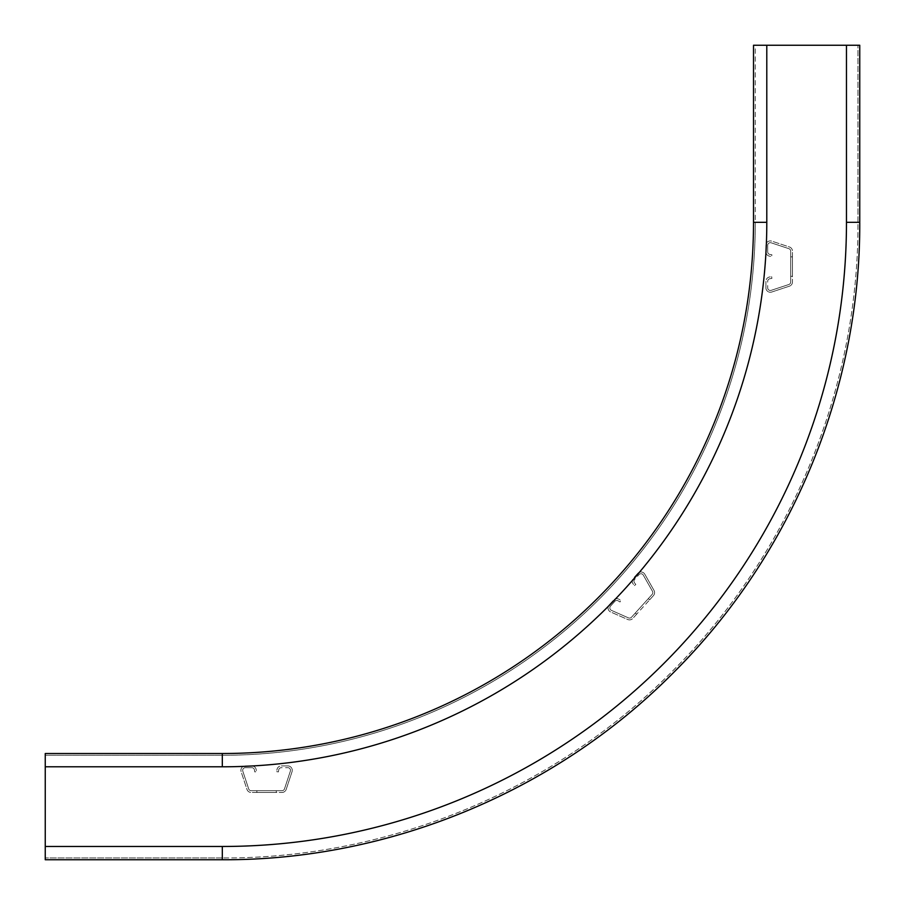 <?xml version="1.0" encoding="UTF-8"?>
<svg xmlns="http://www.w3.org/2000/svg" width="905" height="905" viewBox="0 0 905 905"><rect width="100%" height="100%" fill="white"/><g stroke="black" fill="none" stroke-linecap="round" stroke-linejoin="round"><path stroke-width="0.68" stroke-dasharray="4.53 3.39" d="M753.514 222.313L766.795 222.313L766.795 45.25L766.795 222.313L766.795 45.25L846.469 45.25L846.469 222.313A624.156 624.156 0 0 1 222.313 846.469A624.156 624.156 0 0 0 846.469 222.313A624.156 624.156 0 0 1 222.313 846.469A624.156 624.156 0 0 0 846.469 222.313L859.75 222.313L846.469 222.313L859.75 222.313L859.75 45.25L766.795 45.25L766.795 222.313A544.471 544.471 0 0 1 222.313 766.795L222.313 755.279L222.313 766.795A544.471 544.471 0 0 0 766.795 222.313L755.279 222.313A532.966 532.966 0 0 1 222.313 755.279L45.25 755.279L45.25 859.75L45.25 753.514L222.313 753.514L222.313 766.795L222.313 753.514A531.201 531.201 0 0 0 753.514 222.313L766.795 222.313A544.471 544.471 0 0 1 222.313 766.795L45.25 766.795L45.25 857.974L45.25 755.279L222.313 755.279A532.966 532.966 0 0 0 755.279 222.313L755.279 45.25L859.75 45.25L753.514 45.25L753.514 222.313L766.795 222.313A544.471 544.471 0 0 1 222.313 766.795L45.25 766.795L45.25 859.75L222.313 859.75L222.313 846.469L222.313 859.75L222.313 846.469L45.25 846.469L222.313 846.469L45.25 846.469L222.313 846.469L222.313 857.974L45.25 857.974L222.313 857.974L222.313 846.469L45.25 846.469L222.313 846.469L222.313 857.974L222.313 846.469A624.156 624.156 0 0 0 846.469 222.313L846.469 45.25L755.279 45.25L755.279 222.313L766.795 222.313A544.471 544.471 0 0 1 222.313 766.795L45.25 766.795L222.313 766.795L222.313 755.279L222.313 766.795A544.471 544.471 0 0 0 766.795 222.313A544.471 544.471 0 0 1 222.313 766.795L222.313 753.514M857.974 222.313L857.974 45.25L857.974 222.313C858.63 387.283 791.513 551.145 675.311 668.252C557.729 788.696 390.643 858.675 222.313 857.974C387.283 858.63 551.145 791.513 668.252 675.311C788.696 557.729 858.675 390.643 857.974 222.313M290.482 770.336A2.658 2.658 0 0 1 290.347 771.162L284.498 788.877A2.658 2.658 0 0 1 281.975 790.699L256.839 790.699L276.319 790.699L256.839 790.699L276.319 790.699L256.839 790.699L276.319 790.699L256.839 790.699L276.319 790.699L256.839 790.699L276.319 790.699L256.839 790.699L276.319 790.699L256.839 790.699L276.319 790.699L256.839 790.699L276.319 790.699L256.839 790.699L276.319 790.699L256.839 790.699L276.319 790.699L256.839 790.699L276.319 790.699L256.839 790.699L276.319 790.699L256.839 790.699L276.319 790.699L256.839 790.699L276.319 790.699L256.839 790.699L276.319 790.699L256.839 790.699L276.319 790.699L256.839 790.699L276.319 790.699L256.839 790.699L276.319 790.699L256.884 790.699L276.285 790.699L276.319 792.463L256.839 792.463L276.319 792.463L256.839 792.463L276.319 792.463L256.839 792.463L276.319 792.463L256.839 792.463L276.319 792.463L256.839 792.463L276.319 792.463L256.839 792.463L276.319 792.463L256.839 792.463L276.319 792.463L256.839 792.463L276.319 792.463L256.839 792.463L276.319 792.463L256.839 792.463L276.319 792.463L256.839 792.463L276.319 792.463L256.839 792.463L276.319 792.463L256.839 792.463L276.319 792.463L256.839 792.463L276.319 792.463L256.839 792.463L276.319 792.463L256.839 792.463L276.319 792.463L256.839 792.463L276.319 792.463L256.839 792.463L276.319 792.463L256.884 792.463L276.285 792.463L276.285 790.699L276.319 792.463L276.285 790.699L276.319 792.463L281.975 792.463L276.285 792.463L276.319 790.699L276.319 792.463L276.319 790.699L276.319 792.463L276.319 790.699L276.319 792.463L276.319 790.699L276.319 792.463L276.319 790.699L276.319 792.463L276.319 790.699L276.319 792.463L276.319 790.699L276.319 792.463L276.319 790.699L276.319 792.463L276.319 790.699L276.319 792.463L276.319 790.699L276.319 792.463L276.319 790.699L276.319 792.463L276.319 790.699L276.319 792.463L276.319 790.699L276.319 792.463L276.319 790.699L276.319 792.463L276.319 790.699L276.319 792.463L276.319 790.699L276.319 792.463L276.319 790.699L281.975 790.699A2.658 2.658 0 0 0 284.498 788.877L290.347 771.162A2.658 2.658 0 0 0 287.824 767.678A2.658 2.658 0 0 1 290.482 770.336M287.824 765.902A4.423 4.423 0 0 1 292.032 771.716L286.172 789.432A4.423 4.423 0 0 1 281.975 792.463A4.423 4.423 0 0 0 286.172 789.432L292.032 771.716A4.423 4.423 0 0 0 287.824 765.902L281.353 765.902L287.824 765.902M256.884 792.463L251.183 792.463A4.423 4.423 0 0 1 246.986 789.432L241.126 771.716A4.423 4.423 0 0 1 245.334 765.902L251.816 765.902A4.423 4.423 0 0 1 256.172 769.567L256.534 771.614L254.791 771.931L254.429 769.872L254.791 771.931L256.534 771.614L256.172 769.567A4.423 4.423 0 0 0 251.816 765.902L245.334 765.902A4.423 4.423 0 0 0 241.126 771.716L246.986 789.432A4.423 4.423 0 0 0 251.183 792.463L256.884 792.463L256.884 790.699L251.183 790.699A2.658 2.658 0 0 1 248.671 788.877L242.811 771.162A2.658 2.658 0 0 1 245.334 767.678L251.816 767.678A2.658 2.658 0 0 1 254.429 769.872A2.658 2.658 0 0 0 251.816 767.678L245.334 767.678A2.658 2.658 0 0 0 242.811 771.162L248.671 788.877A2.658 2.658 0 0 0 251.183 790.699L256.884 790.699L256.884 792.463M276.987 769.567A4.423 4.423 0 0 1 281.353 765.902A4.423 4.423 0 0 0 276.987 769.567L276.625 771.614L276.987 769.567M278.729 769.872A2.658 2.658 0 0 1 281.353 767.678L287.824 767.678L281.353 767.678A2.658 2.658 0 0 0 278.729 769.872L278.367 771.931L276.625 771.614L278.367 771.931L278.729 769.872M256.839 790.699L256.839 792.463L256.839 790.699M642.742 574.437A2.658 2.658 0 0 1 643.274 575.094L652.482 591.316A2.658 2.658 0 0 1 652.143 594.404L635.287 613.047L652.143 594.404A2.658 2.658 0 0 0 652.482 591.316L643.274 575.094A2.658 2.658 0 0 0 638.998 574.63A2.658 2.658 0 0 1 642.742 574.437M637.686 573.442A4.423 4.423 0 0 1 644.812 574.223L654.021 590.433A4.423 4.423 0 0 1 653.455 595.592L636.6 614.235L649.643 599.823L648.331 598.635L649.643 599.823L653.455 595.592A4.423 4.423 0 0 0 654.021 590.433L644.812 574.223A4.423 4.423 0 0 0 637.686 573.442L633.342 578.25L637.686 573.442M636.634 614.201L632.81 618.432A4.423 4.423 0 0 1 627.742 619.506L610.683 611.984A4.423 4.423 0 0 1 609.189 604.959L613.533 600.151A4.423 4.423 0 0 1 619.167 599.37L620.932 600.479L619.993 601.983L618.228 600.875L619.993 601.983L620.932 600.479L619.167 599.37A4.423 4.423 0 0 0 613.533 600.151L609.189 604.959A4.423 4.423 0 0 0 610.683 611.984L627.742 619.506A4.423 4.423 0 0 0 632.81 618.432L636.634 614.201L635.321 613.013L631.498 617.244A2.658 2.658 0 0 1 628.455 617.889L611.395 610.355A2.658 2.658 0 0 1 610.502 606.146L614.846 601.339A2.658 2.658 0 0 1 618.228 600.875A2.658 2.658 0 0 0 614.846 601.339L610.502 606.146A2.658 2.658 0 0 0 611.395 610.355L628.455 617.889A2.658 2.658 0 0 0 631.498 617.244L635.321 613.013L636.6 614.235M633.127 583.929A4.423 4.423 0 0 1 633.342 578.25A4.423 4.423 0 0 0 633.127 583.929L634.405 585.58L633.127 583.929M634.529 582.843A2.658 2.658 0 0 1 634.654 579.438L638.998 574.63L634.654 579.438A2.658 2.658 0 0 0 634.529 582.843L635.808 584.494L634.405 585.58L635.808 584.494L634.529 582.843M648.353 598.601L649.666 599.789L648.353 598.601M770.336 290.482A2.658 2.658 0 0 0 771.162 290.347L788.877 284.498A2.658 2.658 0 0 0 790.699 281.975L790.699 256.839L790.699 276.319L790.699 256.839L790.699 276.319L790.699 256.839L790.699 276.319L790.699 256.839L790.699 276.319L790.699 256.839L790.699 276.319L790.699 256.839L790.699 276.319L790.699 256.839L790.699 276.319L790.699 256.839L790.699 276.319L790.699 256.839L790.699 276.319L790.699 256.839L790.699 276.319L790.699 256.839L790.699 276.319L790.699 256.839L790.699 276.319L790.699 256.839L790.699 276.319L790.699 256.839L790.699 276.319L790.699 256.839L790.699 276.319L790.699 256.839L790.699 276.319L790.699 256.839L790.699 276.319L790.699 256.839L790.699 276.319L790.699 256.884L790.699 276.285L792.463 276.319L792.463 256.839L792.463 276.319L792.463 256.839L792.463 276.319L792.463 256.839L792.463 276.319L792.463 256.839L792.463 276.319L792.463 256.839L792.463 276.319L792.463 256.839L792.463 276.319L792.463 256.839L792.463 276.319L792.463 256.839L792.463 276.319L792.463 256.839L792.463 276.319L792.463 256.839L792.463 276.319L792.463 256.839L792.463 276.319L792.463 256.839L792.463 276.319L792.463 256.839L792.463 276.319L792.463 256.839L792.463 276.319L792.463 256.839L792.463 276.319L792.463 256.839L792.463 276.319L792.463 256.839L792.463 276.319L792.463 256.839L792.463 276.319L792.463 256.884L792.463 276.285L790.699 276.285L792.463 276.319L790.699 276.285L792.463 276.319L792.463 281.975L792.463 276.285L790.699 276.319L792.463 276.319L790.699 276.319L792.463 276.319L790.699 276.319L792.463 276.319L790.699 276.319L792.463 276.319L790.699 276.319L792.463 276.319L790.699 276.319L792.463 276.319L790.699 276.319L792.463 276.319L790.699 276.319L792.463 276.319L790.699 276.319L792.463 276.319L790.699 276.319L792.463 276.319L790.699 276.319L792.463 276.319L790.699 276.319L792.463 276.319L790.699 276.319L792.463 276.319L790.699 276.319L792.463 276.319L790.699 276.319L792.463 276.319L790.699 276.319L792.463 276.319L790.699 276.319L790.699 281.975A2.658 2.658 0 0 1 788.877 284.498L771.162 290.347A2.658 2.658 0 0 1 767.678 287.824A2.658 2.658 0 0 0 770.336 290.482M765.902 287.824A4.423 4.423 0 0 0 771.716 292.032L789.432 286.172A4.423 4.423 0 0 0 792.463 281.975A4.423 4.423 0 0 1 789.432 286.172L771.716 292.032A4.423 4.423 0 0 1 765.902 287.824L765.902 281.353L765.902 287.824M792.463 256.884L792.463 251.183A4.423 4.423 0 0 0 789.432 246.986L771.716 241.126A4.423 4.423 0 0 0 765.902 245.334L765.902 251.816A4.423 4.423 0 0 0 769.567 256.172L771.614 256.534L771.931 254.791L769.872 254.429L771.931 254.791L771.614 256.534L769.567 256.172A4.423 4.423 0 0 1 765.902 251.816L765.902 245.334A4.423 4.423 0 0 1 771.716 241.126L789.432 246.986A4.423 4.423 0 0 1 792.463 251.183L792.463 256.884L790.699 256.884L790.699 251.183A2.658 2.658 0 0 0 788.877 248.671L771.162 242.811A2.658 2.658 0 0 0 767.678 245.334L767.678 251.816A2.658 2.658 0 0 0 769.872 254.429A2.658 2.658 0 0 1 767.678 251.816L767.678 245.334A2.658 2.658 0 0 1 771.162 242.811L788.877 248.671A2.658 2.658 0 0 1 790.699 251.183L790.699 256.884L792.463 256.884M769.567 276.987A4.423 4.423 0 0 0 765.902 281.353A4.423 4.423 0 0 1 769.567 276.987L771.614 276.625L769.567 276.987M769.872 278.729A2.658 2.658 0 0 0 767.678 281.353L767.678 287.824L767.678 281.353A2.658 2.658 0 0 1 769.872 278.729L771.931 278.367L771.614 276.625L771.931 278.367L769.872 278.729M790.699 256.839L792.463 256.839L790.699 256.839M222.313 846.469A624.156 624.156 0 0 0 846.469 222.313A624.156 624.156 0 0 1 222.313 846.469L45.25 846.469M846.469 222.313L846.469 45.25M766.795 222.313L766.795 45.25M222.313 766.795L45.25 766.795"/><path stroke-width="1.36" d="M222.313 753.514A531.201 531.201 0 0 0 753.514 222.313L753.514 45.25L859.75 45.25L859.75 222.313C860.406 387.747 793.097 552.061 676.578 669.496C558.668 790.28 391.107 860.451 222.313 859.75L45.25 859.75L45.25 753.514L222.313 753.514L222.313 766.795A544.471 544.471 0 0 0 766.795 222.313L766.795 45.25M846.469 222.313L859.75 222.313C860.451 391.107 790.28 558.668 669.496 676.578C552.061 793.097 387.747 860.406 222.313 859.75L222.313 846.469A624.156 624.156 0 0 0 846.469 222.313L846.469 45.25M753.514 222.313L766.795 222.313M222.313 846.469L45.25 846.469M222.313 766.795L45.25 766.795"/></g></svg>
